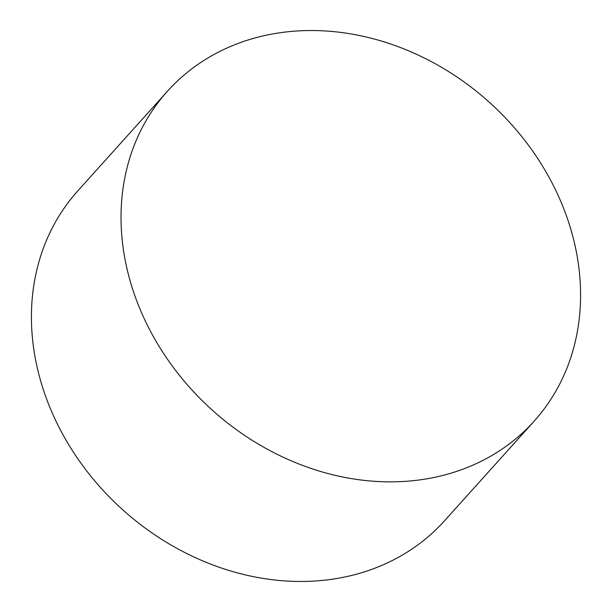 <?xml version="1.0" encoding="UTF-8"?>
<svg xmlns="http://www.w3.org/2000/svg" width="612" height="612" viewBox="0 0 612 612"><rect width="100%" height="100%" fill="white"/><g stroke="black" fill="none" stroke-linecap="round" stroke-linejoin="round"><path stroke-width="0.92" d="M534.161 421.148L444.564 520.751A246.636 207.085 -138 0 1 63.893 436.387A246.636 207.085 -138 0 1 77.839 190.852L167.436 91.249A246.636 207.085 -138 0 1 548.107 175.613A246.636 207.085 -138 0 1 534.161 421.148A246.636 207.085 -138 0 1 153.49 336.784A246.636 207.085 -138 0 1 167.436 91.249"/></g></svg>
